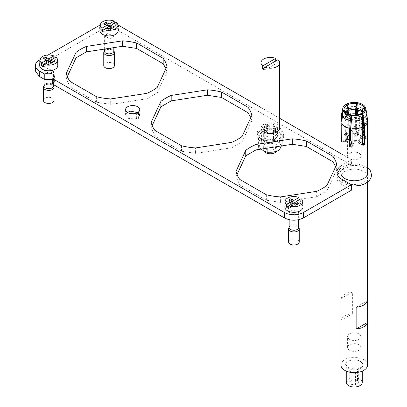 <?xml version="1.0" encoding="UTF-8"?>
<svg xmlns="http://www.w3.org/2000/svg" width="407" height="407" viewBox="0 0 407 407"><rect width="100%" height="100%" fill="white"/><g stroke="black" fill="none" stroke-linecap="round" stroke-linejoin="round"><path stroke-width="0.31" stroke-dasharray="2.04 1.53" d="M349.796 381.69L353.062 379.807L357.524 380.494L358.72 383.073L355.453 384.956L350.992 384.269L349.796 381.69L349.796 370.258L353.062 368.371L357.524 369.063L358.72 371.642L355.453 373.524L350.992 372.837L349.796 370.258M353.062 379.807L353.062 368.371M350.992 384.269L350.992 372.837M357.524 380.494L357.524 369.063M355.453 384.956L355.453 373.524M358.72 383.073L358.72 371.642M346.26 382.382A8.003 4.619 180 0 1 348.601 379.115A8.003 4.619 180 0 1 357.321 378.113A8.003 4.619 180 0 1 362.261 382.382M359.915 367.684A8.003 4.619 180 0 1 351.195 368.686A8.003 4.619 180 0 1 346.26 364.418A8.003 4.619 180 0 1 346.581 363.115A8.003 4.619 180 0 1 348.601 361.151L348.601 361.151A8.003 4.619 180 0 1 359.915 361.151A8.003 4.619 180 0 1 362.261 364.418A8.003 4.619 180 0 1 361.935 365.715A8.003 4.619 180 0 1 359.915 367.684M340.924 364.962A13.334 7.697 180 0 1 350.503 357.575A13.334 7.697 180 0 1 367.592 364.962M345.94 363.553A8.669 5.006 180 0 1 348.127 361.421A8.669 5.006 180 0 1 360.388 361.421A8.669 5.006 180 0 1 362.576 366.371A8.669 5.006 180 0 1 351.821 369.765A8.669 5.006 180 0 1 345.94 363.553M350.503 314.021A13.334 7.697 180 0 1 352.376 313.787L341.056 320.319A13.334 7.697 180 0 1 350.503 314.021M352.376 292.007L341.056 298.54A13.334 7.697 180 0 1 350.503 292.241A13.334 7.697 180 0 1 352.376 292.007L352.376 313.787M350.503 169.454A13.334 7.697 180 0 1 358.012 169.454A13.334 7.697 180 0 1 367.592 176.847A13.334 7.697 180 0 1 358.012 184.234A13.334 7.697 180 0 1 350.503 184.234A13.334 7.697 180 0 1 340.924 176.847A13.334 7.697 180 0 1 350.503 169.454M341.056 298.54L341.056 320.319M340.924 173.072A13.334 7.697 180 0 1 350.503 165.685A13.334 7.697 180 0 1 358.012 165.685A13.334 7.697 180 0 1 367.592 173.072M352.096 129.975A9.336 5.388 180 0 1 355.362 129.864L355.362 119.022L356.405 116.773L356.42 115.023M356.405 116.773L356.405 131.537L356.934 132.026A13.334 7.697 180 0 1 358.475 132.265L358.949 132.077L357.209 135.831M357.504 102.686L358.928 113.848L358.979 131.934L357.239 135.694L356.746 135.999L358.475 132.265M358.979 117.175L357.936 119.419L357.936 130.26A9.336 5.388 180 0 1 362.841 133.089L362.841 122.248L366.732 121.647L366.163 111.426L365.338 107.209M366.732 121.647L366.911 137.134A13.334 7.697 180 0 1 367.323 138.029L360.861 139.026A6.67 3.851 180 0 0 360.444 138.136L360.226 135.765L362.841 133.089M365.481 107.509L366.554 112.281L367.414 119.79L367.419 137.897L360.861 139.026L360.912 137.251A6.67 3.851 180 0 1 360.928 137.485A6.67 3.851 180 0 1 359.824 139.606L361.737 138.441L361.701 124.313L360.546 115.781L360.917 113.645M346.098 112.256L344.999 121.729L344.988 135.852A9.336 5.388 180 0 1 344.922 135.216A9.336 5.388 180 0 1 346.784 131.99L346.784 121.149L343.935 119.5L343.971 116.163L344.861 108.923L345.909 104.482M343.935 119.5L343.935 134.264L344.281 134.463A13.334 7.697 180 0 1 345.411 133.811L345.818 133.175L345.777 115.12L346.286 104.263M341.788 140.267L347.603 139.367L347.603 137.714A6.67 3.851 180 0 1 347.593 137.485A6.67 3.851 180 0 1 348.697 135.363L348.697 137.011L343.935 134.264L349.013 137.195A6.67 3.851 180 0 1 350.142 136.543L345.411 133.811M361.737 138.441L361.681 138.563A9.254 5.342 180 0 0 363.451 134.742L363.527 134.58A9.336 5.388 180 0 1 363.593 135.216A9.336 5.388 180 0 1 361.737 138.441M359.824 139.606L359.503 141.946A6.67 3.851 180 0 1 358.374 142.598L362.698 145.096L357.936 142.348L357.936 140.695A6.67 3.851 180 0 1 356.135 141.178A6.67 3.851 180 0 1 353.856 141.326L353.154 140.568L352.757 117.374C352.66 115.756 352.37 114.972 351.887 115.018M357.936 140.695L359.849 139.53L359.62 116.31L360.678 113.751M355.362 129.864L354.66 133.638L354.66 135.292L355.199 135.76A6.67 3.851 180 0 1 356.746 135.999L357.239 135.694L357.239 134.04A6.67 3.851 180 0 1 360.226 135.765M357.936 119.419L357.829 114.774M367.419 123.133L363.527 123.738L363.522 120.391L362.383 111.818M346.784 131.99L348.697 135.363M348.697 137.011L349.013 137.195L348.697 137.011M345.818 118.412L348.667 120.06L348.606 114.113M352.111 146.734L353.856 142.979L353.856 141.326M352.111 143.213A6.67 3.851 180 0 0 353.317 143.381L353.825 143.127L352.08 146.886M341.788 127.101L345.68 126.501L345.68 137.342A9.336 5.388 180 0 0 350.58 140.171M341.788 141.86L348.295 140.858L348.295 139.204L345.757 137.48A9.254 5.342 180 0 0 347.715 139.148L345.716 137.444M341.778 141.982L348.071 141.005A6.67 3.851 180 0 1 347.659 140.115L347.603 139.367M352.381 152.208A6.67 3.851 180 0 1 360.928 155.901A6.67 3.851 180 0 1 356.135 159.595A6.67 3.851 180 0 1 347.593 155.901A6.67 3.851 180 0 1 352.381 152.208M352.111 133.837A6.67 3.851 180 0 1 352.381 133.791A6.67 3.851 180 0 1 354.66 133.638M355.362 119.022L355.438 115.12M362.841 122.248L362.225 112.037M357.936 130.26L357.916 130.459A9.254 5.342 180 0 1 362.764 133.257M347.603 137.714L345.065 135.994A9.254 5.342 180 0 1 346.84 132.173M345.818 133.175L350.58 135.923L350.142 136.543M351.282 140.929A6.67 3.851 180 0 1 349.542 140.206A6.67 3.851 180 0 1 348.295 139.204M348.667 120.06L348.723 131.085A9.254 5.342 180 0 1 350.58 130.464M345.68 126.501L346.474 114.281L346.143 112.332M351.572 116.575L351.612 115.435M346.784 121.149L347.196 113.36M350.585 134.274L348.723 131.085M357.239 134.04L357.916 130.459M363.527 123.738L363.527 134.58M360.912 137.251L363.451 134.742M367.46 300.717L356.145 307.254M347.863 346.454A6.67 3.851 180 0 1 355.209 343.727A6.67 3.851 180 0 1 360.928 347.537A6.67 3.851 180 0 1 360.658 348.621A6.67 3.851 180 0 1 353.312 351.348A6.67 3.851 180 0 1 347.593 347.537A6.67 3.851 180 0 1 347.863 346.454M347.863 335.566A6.67 3.851 180 0 1 355.209 332.84A6.67 3.851 180 0 1 360.928 336.65A6.67 3.851 180 0 1 360.658 337.734A6.67 3.851 0 0 1 353.312 340.461A6.67 3.851 0 0 1 347.593 336.65A6.67 3.851 0 0 1 347.863 335.566M342.002 165.161L342.002 170.604L351.429 165.161L351.429 159.717L342.002 165.161A17.338 10.007 -0 0 0 340.924 165.842M342.002 170.604A17.338 10.007 -0 0 0 336.925 177.681A17.338 10.007 -0 0 0 342.002 184.758L351.429 190.201M260.999 107.504L279.67 118.284M340.924 153.648L351.429 159.717M117.908 24.913A13.334 7.697 -0 0 0 100.275 24.913M48.123 55.001L39.927 59.732M279.67 128.139A9.336 5.388 -0 0 0 267.709 122.965A9.336 5.388 -0 0 0 260.999 128.139M302.976 206.949A9.066 5.235 -0 0 0 291.356 202.055A9.066 5.235 -0 0 0 284.844 206.949M57.804 65.4A9.066 5.235 -0 0 0 46.189 60.506A9.066 5.235 -0 0 0 39.677 65.4M118.157 30.561A9.066 5.235 -0 0 0 106.537 25.666A9.066 5.235 -0 0 0 100.025 30.561M52.701 84.152L54.34 81.863L52.701 79.579M39.311 60.088L39.311 65.532L35.404 70.976M39.311 65.532L99.659 30.688L99.659 25.244M351.429 165.161L118.518 30.688C112.235 27.707 105.947 27.707 99.659 30.688M107.758 33.511L104.355 36.131L110.424 38.757L113.823 36.131L107.758 33.511M47.405 68.351L44.007 70.976L50.071 73.596L53.475 70.976L47.405 68.351M292.577 209.9L289.173 212.52L295.243 215.145L298.641 212.52L292.577 209.9M283.13 135.75L283.669 133.582L280.413 128.541L272.232 125.961L263.126 127.106L257.539 131.415L257 133.582L260.256 138.624L268.437 141.204L277.549 140.059L283.13 135.75M127.401 112.352L125.595 115.074L128.429 118.34L134.656 118.986L136.635 118.447L138.039 118.696L138.996 117.959L138.512 117.364L139.733 115.074L138.512 112.78M67.313 76.597L66.305 78.76L70.08 86.889L96.612 102.208L110.694 104.385L110.694 98.942M165.954 68.62L166.962 71.902L157.25 92.827L146.937 98.779L110.694 104.385M152.177 125.595L151.175 127.757L154.95 135.887L181.481 151.206L195.564 153.383L195.564 147.939M250.824 117.618L251.826 120.899L242.114 141.824L231.807 147.777L195.564 153.383M237.042 174.593L236.04 176.755L239.815 184.885L266.346 200.203L280.428 202.381L280.428 196.937M335.689 166.616L336.691 169.897L326.979 190.822L316.671 196.774L280.428 202.381M251.826 120.899L251.826 115.456M181.481 151.206L181.481 145.762M154.95 135.887L154.95 130.444M151.175 127.757L151.175 122.314M166.962 71.902L166.962 66.458M96.612 102.208L96.612 96.764M70.08 86.889L70.08 81.446M66.305 78.76L66.305 73.316M336.691 169.897L336.691 164.453M266.346 200.203L266.346 194.76M239.815 184.885L239.815 179.441M236.04 176.755L236.04 171.306M316.671 196.774L316.671 191.331M326.979 190.822L326.979 185.378M146.937 98.779L146.937 93.335M157.25 92.827L157.25 87.383M231.807 147.777L231.807 142.333M242.114 141.824L242.114 136.381M136.635 113.004L136.635 118.447M138.512 113.105L138.512 117.364M264.962 70.045L277.971 62.536L277.971 59.707M264.962 67.435L275.707 61.233A9.336 5.388 180 0 1 277.971 62.536M265.623 148.937A6.67 3.851 180 0 1 263.67 146.215A6.67 3.851 180 0 1 268.457 142.521A6.67 3.851 180 0 1 275.051 143.493A6.67 3.851 180 0 1 277.004 146.215A6.67 3.851 180 0 1 272.212 149.908A6.67 3.851 180 0 1 265.623 148.937M264.062 151.221A6.67 3.851 180 0 1 263.67 149.913A6.67 3.851 180 0 1 268.457 146.22A6.67 3.851 180 0 1 277.004 149.913A6.67 3.851 180 0 1 276.526 151.348M283.13 138.146A13.334 7.697 -0 0 0 283.669 135.979A13.334 7.697 -0 0 0 272.232 128.358A13.334 7.697 -0 0 0 257.539 133.811A13.334 7.697 -0 0 0 257 135.979A13.334 7.697 -0 0 0 268.437 143.6A13.334 7.697 -0 0 0 283.13 138.146M273.331 141.875A10.643 6.146 -0 0 0 280.545 134.249A10.643 6.146 -0 0 0 267.338 130.082A10.643 6.146 -0 0 0 260.124 137.708A10.643 6.146 -0 0 0 273.331 141.875M273.331 152.111A10.643 6.146 -0 0 0 280.545 144.485A10.643 6.146 -0 0 0 267.338 140.318A10.643 6.146 -0 0 0 260.124 147.945A10.643 6.146 -0 0 0 273.331 152.111M281.405 145.955L282.234 143.585C279.329 142.959 276.429 141.285 273.524 138.553L267.333 140.288L261.625 140.395C260.561 143.737 259.498 146.027 258.435 147.263L260.699 149.16M267.15 148.163L267.15 143.64C264.245 140.908 261.34 139.23 258.435 138.609L258.435 147.263M279.044 146.322L279.044 141.799L273.341 141.906L267.15 143.64M261.625 140.395L261.625 131.741C260.561 132.977 259.498 135.266 258.435 138.609M282.234 143.585L282.234 134.926C281.171 136.162 280.108 138.451 279.044 141.799M273.524 138.553L273.524 129.899L267.333 130.082L261.625 131.741M282.234 134.926C279.329 132.199 276.429 130.52 273.524 129.899M299.104 199.832L299.114 200.046A8.949 5.164 180 0 1 301.19 201.241L301.109 198.677M291.834 204.029L291.565 205.601L293.64 206.797L293.91 206.644L293.91 202.834L293.91 204.248L294.495 203.169M295.986 201.852L299.114 200.046M295.986 203.342L296.769 203.795L301.19 201.241M293.91 204.248L293.208 203.241M288.782 206.013L291.051 204.701L293.121 205.901L288.705 208.45M291.565 205.601L291.051 204.701M294.18 204.09L296.255 205.601L293.91 206.644M293.64 204.09L291.565 205.291L291.834 205.443M296.255 205.291L296.769 203.795M299.003 203.378L296.255 205.601M296.927 204.573L294.18 206.797M295.986 204.029L295.986 205.443M293.64 206.797L293.121 205.901M288.573 241.921A5.332 3.078 180 0 1 292.409 238.965A5.332 3.078 180 0 1 299.242 241.921M288.756 228.062A5.332 3.078 180 0 1 292.409 225.9A5.332 3.078 180 0 1 299.064 228.062M289.173 227.508A4.736 2.732 180 0 1 289.336 226.806A4.736 2.732 180 0 1 292.577 224.888A4.736 2.732 180 0 1 298.484 226.806A4.736 2.732 180 0 1 298.641 227.508M291.565 205.291L288.817 199.893M53.938 58.282L53.943 58.496A8.949 5.164 180 0 1 56.018 59.697L55.937 57.128M46.668 62.485L46.398 64.052L48.474 65.252L48.738 61.284L48.738 62.698L49.328 61.625M50.814 60.307L53.943 58.496M50.814 61.793L51.603 62.246L56.018 59.697M48.738 62.698L48.036 61.691M43.61 64.464L45.879 63.156L47.955 64.352L43.539 66.901M46.398 64.052L45.879 63.156M49.008 62.546L51.084 64.052L48.738 65.095M48.474 62.546L46.398 63.741L46.668 63.899M51.084 63.741L51.603 62.246M53.831 61.828L51.084 64.052M51.76 63.029L49.008 65.252M50.814 62.485L50.814 63.899M48.474 65.252L47.955 64.352M43.407 100.376A5.332 3.078 180 0 1 47.237 97.421A5.332 3.078 180 0 1 54.075 100.376M43.585 86.513A5.332 3.078 180 0 1 47.237 84.351A5.332 3.078 180 0 1 53.897 86.513M44.007 85.963A4.736 2.732 180 0 1 44.165 85.256A4.736 2.732 180 0 1 47.405 83.338A4.736 2.732 180 0 1 53.317 85.256A4.736 2.732 180 0 1 53.475 85.963M46.398 63.741L43.651 58.343M114.286 23.443L114.296 23.657A8.949 5.164 180 0 1 116.366 24.852L116.29 22.288M107.016 27.64L106.746 29.212L108.822 30.408L109.091 30.255L109.091 26.445L109.091 27.859L109.676 26.781M111.162 25.463L114.296 23.657M111.162 26.948L111.95 27.406L116.366 24.852M109.091 27.859L108.384 26.847M103.958 29.625L106.227 28.312L108.303 29.508L103.887 32.061M106.746 29.212L106.227 28.312M109.361 27.701L111.432 29.212L109.091 30.255M108.822 27.701L106.746 28.902L107.016 29.055M111.432 28.902L111.95 27.406M114.184 26.989L111.432 29.212M112.108 28.185L109.361 30.408M111.162 27.64L111.162 29.055M108.822 30.408L108.303 29.508M103.754 65.532A5.332 3.078 180 0 1 107.59 62.576A5.332 3.078 180 0 1 114.423 65.532M103.938 51.674A5.332 3.078 180 0 1 107.59 49.512A5.332 3.078 180 0 1 114.245 51.674M104.355 51.119A4.736 2.732 180 0 1 104.518 50.417A4.736 2.732 180 0 1 107.758 48.499A4.736 2.732 180 0 1 113.665 50.417A4.736 2.732 180 0 1 113.823 51.119M106.746 28.902L103.999 23.504M266.366 124.761A7.067 4.08 180 0 1 268.345 124.221A7.067 4.08 180 0 1 277.401 128.139A7.067 4.08 180 0 1 272.324 132.056A7.067 4.08 180 0 1 263.268 128.139A7.067 4.08 180 0 1 264.489 125.844A1.333 0.768 180 0 1 264.006 125.254A1.333 0.768 180 0 1 264.962 124.517A1.333 0.768 180 0 1 266.366 124.761L266.366 130.204A7.067 4.08 -0 0 0 264.489 131.293A1.333 0.768 180 0 1 264.006 130.698A1.333 0.768 180 0 1 264.962 129.96A1.333 0.768 180 0 1 266.366 130.204M264.489 125.844L264.489 131.293M272.212 136.844A6.67 3.851 180 0 1 263.67 133.145A6.67 3.851 180 0 1 264.25 131.578A6.67 3.851 180 0 1 268.457 129.451A6.67 3.851 180 0 1 276.424 131.578A6.67 3.851 180 0 1 277.004 133.145A6.67 3.851 180 0 1 272.212 136.844M265.623 138.701A6.67 3.851 180 0 1 263.67 135.979A6.67 3.851 180 0 1 268.457 132.285A6.67 3.851 180 0 1 275.051 133.257A6.67 3.851 180 0 1 277.004 135.979A6.67 3.851 180 0 1 272.212 139.672A6.67 3.851 180 0 1 265.623 138.701M271.8 133.954A5.199 3.002 180 0 1 265.135 131.074A5.199 3.002 180 0 1 265.588 129.848A5.199 3.002 180 0 1 268.869 128.19A5.199 3.002 180 0 1 275.081 129.848A5.199 3.002 180 0 1 275.539 131.074A5.199 3.002 180 0 1 271.8 133.954M271.8 131.018A5.199 3.002 180 0 1 265.135 128.139A5.199 3.002 180 0 1 268.869 125.259A5.199 3.002 180 0 1 275.539 128.139A5.199 3.002 180 0 1 271.8 131.018M277.116 137.128A7.067 4.08 -0 0 0 277.401 135.979A7.067 4.08 -0 0 0 271.342 131.939A7.067 4.08 -0 0 0 263.553 134.829A7.067 4.08 -0 0 0 263.268 135.979A7.067 4.08 -0 0 0 269.332 140.018A7.067 4.08 -0 0 0 277.116 137.128M367.414 119.79A13.334 7.697 180 0 1 367.592 121.062M345.777 115.12A13.334 7.697 180 0 1 350.503 113.675A13.334 7.697 180 0 1 356.461 113.467M358.928 113.848A13.334 7.697 180 0 1 366.748 118.366M340.924 121.062A13.334 7.697 180 0 1 343.971 116.163M362.622 112.887L366.554 112.281A12.551 7.245 180 0 1 366.712 112.82M362.698 142.918L359.824 141.26M362.718 128.169L361.737 127.6M359.503 141.946L362.698 143.788M359.849 128.688L362.698 130.337M359.696 117.491L362.576 119.149M347.995 109.488L345.94 108.298A12.551 7.245 180 0 1 350.727 106.771A12.551 7.245 180 0 1 356.761 106.624M354.66 135.292L356.405 131.537M356.934 132.026L355.199 135.76M362.423 112.006L366.163 111.426A12.551 7.245 180 0 0 358.241 106.853L357.183 109.127M360.226 137.413L366.732 136.411M366.911 137.134L360.444 138.136M341.809 112.82A12.551 7.245 180 0 1 344.861 108.923L347.741 110.587M352.111 131.975L353.154 129.726M353.317 143.381L352.111 145.981M341.788 141.02L347.659 140.115M344.988 125.01L341.783 125.509M345.899 114.56L342.506 115.089M359.62 116.31A8.262 4.772 180 0 1 356.583 117.262A8.262 4.772 180 0 1 352.757 117.374M359.737 118.127A8.608 4.97 180 0 1 356.685 119.063A8.608 4.97 180 0 1 352.838 119.195M359.895 125.356A9.336 5.388 180 0 1 356.888 126.231A9.336 5.388 180 0 1 353.103 126.409M359.849 139.53A9.336 5.388 180 0 1 356.888 140.384A9.336 5.388 180 0 1 353.154 140.568M348.626 116.763A9.336 5.388 180 0 1 351.633 115.888A9.336 5.388 180 0 1 355.418 115.715M352.096 130.174A9.254 5.342 180 0 1 355.342 130.062M357.885 116.097A9.336 5.388 180 0 1 362.861 118.966M362.749 113.472A8.608 4.97 180 0 1 362.8 113.675L362.459 112.088A8.262 4.772 180 0 1 360.546 115.781M363.522 120.391A9.336 5.388 180 0 1 363.593 121.062L362.8 113.675A8.608 4.97 180 0 1 360.902 117.455M361.691 138.558C362.164 138.66 362.795 137.546 363.593 135.216L363.593 121.062A9.336 5.388 180 0 1 361.701 124.313M348.667 130.901A9.336 5.388 180 0 1 350.58 130.26M359.793 139.652A9.254 5.342 180 0 1 356.863 140.496A9.254 5.342 180 0 1 353.174 140.68M351.246 118.951A8.608 4.97 180 0 1 346.194 116.031M351.495 117.18A8.262 4.772 180 0 1 346.474 114.281M350.631 126.028A9.336 5.388 180 0 1 345.66 123.153M350.6 140.278A9.254 5.342 180 0 1 347.715 139.148L349.542 140.206M346.133 113.548A8.262 4.772 180 0 1 346.062 112.088L345.716 113.675A8.608 4.97 180 0 1 346.24 112.485M345.767 115.115A8.608 4.97 180 0 1 345.716 113.675L344.922 121.062A9.336 5.388 180 0 1 346.815 117.806M344.999 121.729A9.336 5.388 180 0 1 344.922 121.062L344.994 135.887M342.358 116.026L346.291 115.415M351.755 120.823L352.808 118.554M362.495 117.857L360.775 116.865M342.002 184.758L342.002 179.314M118.518 30.688L118.518 25.244M346.26 364.418L346.26 371.118M362.261 364.418L362.261 371.118M367.592 176.847L367.592 182.173M340.924 176.847L340.924 196.266M344.027 134.498L348.784 137.245M348.199 141.092L341.712 142.094M360.928 137.485L360.928 155.901M347.593 137.485L347.593 155.901M367.389 138.121L360.897 139.128M358.068 142.603L362.815 145.345M348.601 361.151L348.127 361.421M359.915 361.151L360.388 361.421M367.592 167.745L358.837 164.204L349.069 164.316L340.924 167.745M337.062 173.504L336.925 175.01L338.181 179.217L340.695 181.995L349.684 185.714L351.429 185.953M347.593 347.537L347.593 336.65M360.928 347.537L360.928 336.65M336.925 177.681L336.925 172.237M54.34 81.863L54.34 76.419M138.996 112.515L138.996 117.959M139.733 109.631L139.733 115.074M125.595 109.631L125.595 115.074M263.67 146.215L263.67 149.913M277.004 146.215L277.004 149.913M283.669 135.979L283.669 133.582M257 135.979L257 133.582M298.484 226.806L298.641 227.152M289.336 226.806L289.173 227.152M298.641 212.52L298.641 219.719M289.173 212.52L289.173 219.719M53.317 85.256L53.475 85.602M44.165 85.256L44.007 85.602M53.475 70.976L53.475 84.595M44.007 70.976L44.007 79.131M113.665 50.417L113.823 50.763M104.518 50.417L104.355 50.763M113.823 36.131L113.823 47.629M104.355 36.131L104.355 49.094M264.006 125.254L264.006 130.698M263.268 128.139L263.268 135.979M277.401 128.139L277.401 135.979M263.67 133.145L263.67 135.979M277.004 133.145L277.004 135.979M265.588 129.848L264.25 131.578M275.081 129.848L276.424 131.578M265.135 128.139L265.135 131.074M275.539 128.139L275.539 131.074"/><path stroke-width="0.61" d="M362.261 371.118L362.261 382.382A8.003 4.619 180 0 1 359.915 385.648A8.003 4.619 180 0 1 351.195 386.65A8.003 4.619 180 0 1 346.26 382.382L346.26 371.118M367.592 182.173L367.592 364.962A13.334 7.697 180 0 1 358.012 372.349A13.334 7.697 180 0 1 340.924 364.962L340.924 196.266M367.46 322.497L367.46 300.717A13.334 7.697 180 0 1 358.012 307.02A13.334 7.697 180 0 1 356.145 307.254L356.145 329.029A13.334 7.697 180 0 0 358.012 328.795A13.334 7.697 180 0 0 367.46 322.497L356.145 329.029M362.698 143.788L364.24 144.678L364.586 144.007L364.55 125.956A13.334 7.697 180 0 0 367.592 121.062L367.592 173.072A13.334 7.697 180 0 1 358.012 180.459A13.334 7.697 180 0 1 350.503 180.459A13.334 7.697 180 0 1 340.924 173.072L340.924 121.062L341.809 112.82A12.551 7.245 180 0 0 341.961 115.171L343.04 110.658A11.549 6.665 180 0 1 342.801 108.252A11.549 6.665 180 0 1 345.909 104.482L346.825 105.215A10.236 5.907 0 0 0 344.302 110.643L346.098 112.256M364.24 144.678A13.334 7.697 180 0 1 363.105 145.33L362.698 145.096L363.105 145.33L362.698 145.096L362.739 126.999L362.235 113.904L361.289 113.568L357.025 114.932L351.887 115.018A10.236 5.907 0 0 0 357.143 114.942A10.236 5.907 0 0 0 361.289 113.568M356.42 115.023L356.99 102.605L356.629 103.526A10.236 5.907 0 0 0 351.378 103.602A10.236 5.907 0 0 0 347.227 104.981L346.286 104.263A11.549 6.665 180 0 1 351.007 102.686A11.549 6.665 180 0 1 356.99 102.605M352.08 146.881L352.06 128.653L351.531 115.563L351.887 115.018M352.111 146.734L351.587 147.115A13.334 7.697 180 0 1 350.04 146.876L351.775 143.142A6.67 3.851 180 0 0 352.111 143.213M351.572 116.575L350.58 129.329L349.537 131.573L349.537 146.337L350.04 146.876M349.537 131.573L350.279 120.599L351.012 115.481L351.419 114.916C347.446 113.634 345.685 112.77 346.143 112.332L344.454 110.963A10.236 5.907 0 0 0 351.333 114.937M341.788 141.86L341.768 123.759L342.358 116.026L343.177 110.958L344.454 110.963M341.778 141.982L341.61 142.007A13.334 7.697 180 0 1 341.193 141.112L341.788 141.02M341.783 125.509L341.097 125.615L341.193 141.112M341.097 125.615L341.107 122.329L341.961 115.171L342.506 115.089M364.55 125.956L363.654 118.529L362.612 113.685L361.696 113.329A10.236 5.907 0 0 0 364.214 107.906L365.481 107.509A11.549 6.665 180 0 1 365.715 108.252A11.549 6.665 180 0 1 362.612 113.685M357.829 114.774L357.02 108.186L357.183 103.612A10.236 5.907 0 0 1 364.067 107.585L365.338 107.209A11.549 6.665 180 0 0 357.504 102.686L357.183 103.612M348.606 114.113L348.896 109.056L347.227 104.981M362.235 113.904A11.549 6.665 180 0 1 357.509 115.481A11.549 6.665 180 0 1 351.531 115.563M362.327 112.551L362.047 111.091C361.879 109.732 362.556 108.567 364.067 107.585M365.405 107.529L365.338 107.209M362.459 112.144L362.383 111.818C362.138 110.287 362.749 108.979 364.214 107.906M352.111 133.837A6.67 3.851 180 0 0 350.585 134.274L350.58 135.974M350.58 129.329L350.58 140.171L351.282 140.929L351.282 142.577L351.775 143.142M346.245 104.747L346.286 104.263M351.612 115.435L351.419 114.916M351.012 115.481A11.549 6.665 180 0 1 343.177 110.958M347.196 113.36L347.975 109.59L346.825 105.215M343.04 110.658L344.302 110.643M355.438 115.12L355.759 107.992L356.629 103.526M360.917 113.645L361.696 113.329M340.924 165.842A17.338 10.007 -0 0 0 336.925 172.237A17.338 10.007 -0 0 0 342.002 179.314L351.429 184.758L351.429 190.201L303.337 217.969L303.337 212.52L351.429 184.758M117.908 24.913A13.334 7.697 -0 0 1 118.518 25.244L260.999 107.504M279.67 118.284L340.924 153.648M100.275 24.913A13.334 7.697 -0 0 0 99.659 25.244L48.123 55.001M39.927 59.732L39.311 60.088A13.334 7.697 -0 0 0 35.404 65.532A13.334 7.697 -0 0 0 39.311 70.976L44.78 74.135A5.601 3.236 -0 0 1 50.885 73.433A5.601 3.236 -0 0 1 54.34 76.419A5.601 3.236 -0 0 1 52.701 78.704L284.478 212.52A13.334 7.697 -0 0 0 303.337 212.52M260.999 62.81A9.336 5.388 180 0 1 267.709 57.636A9.336 5.388 180 0 1 275.707 58.399L262.703 65.909A9.336 5.388 180 0 1 260.999 62.81L260.999 128.139A9.336 5.388 -0 0 0 272.965 133.308A9.336 5.388 -0 0 0 279.67 128.139L279.67 62.81A9.336 5.388 180 0 1 272.965 67.979A9.336 5.388 180 0 1 264.962 67.216L264.962 70.045A9.336 5.388 180 0 1 262.703 68.742L264.962 67.435M134.656 113.543A7.067 4.08 -0 0 0 136.635 113.004A1.333 0.768 -0 0 0 138.039 113.253A1.333 0.768 -0 0 0 138.996 112.515A1.333 0.768 -0 0 0 138.512 111.92A7.067 4.08 -0 0 0 139.733 109.631A7.067 4.08 -0 0 0 130.672 105.713A7.067 4.08 -0 0 0 125.595 109.631A7.067 4.08 -0 0 0 134.656 113.543M221.52 92.007A50.677 29.258 -0 0 0 207.438 89.83L171.194 95.436A50.677 29.258 -0 0 0 160.887 101.389L151.175 122.314A50.677 29.258 -0 0 0 154.95 130.444L181.481 145.762A50.677 29.258 -0 0 0 195.564 147.939L231.807 142.333A50.677 29.258 -0 0 0 242.114 136.381L251.826 115.456A50.677 29.258 -0 0 0 248.051 107.326L221.52 92.007L221.52 97.451L248.051 112.77L248.051 107.326M136.655 43.01A50.677 29.258 -0 0 0 122.573 40.832L86.33 46.439A50.677 29.258 -0 0 0 76.017 52.391L66.305 73.316A50.677 29.258 -0 0 0 70.08 81.446L96.612 96.764A50.677 29.258 -0 0 0 110.694 98.942L146.937 93.335A50.677 29.258 -0 0 0 157.25 87.383L166.962 66.458A50.677 29.258 -0 0 0 163.187 58.328L136.655 43.01L136.655 48.453L163.187 63.772L163.187 58.328M245.752 150.387L236.04 171.306A50.677 29.258 -0 0 0 239.815 179.441L266.346 194.76A50.677 29.258 -0 0 0 280.428 196.937L316.671 191.331A50.677 29.258 -0 0 0 326.979 185.378L336.691 164.453A50.677 29.258 -0 0 0 332.916 156.324L306.385 141.005A50.677 29.258 -0 0 0 292.302 138.828L256.059 144.434A50.677 29.258 -0 0 0 245.752 150.387L245.752 155.83L237.042 174.593M291.834 201.633L286.711 204.594A8.837 5.103 180 0 1 285.078 201.506L284.844 206.949A9.066 5.235 -0 0 0 296.464 212.103A9.066 5.235 -0 0 0 302.976 206.949L302.742 201.506A8.837 5.103 180 0 1 296.398 206.527A8.837 5.103 180 0 1 288.787 205.789L293.91 202.834L293.91 200.437L290.893 198.692L288.817 199.893L291.834 201.633L291.834 204.029M46.668 60.088L41.545 63.044A8.837 5.103 180 0 1 39.906 59.961L39.677 65.4A9.066 5.235 -0 0 0 51.292 70.553A9.066 5.235 -0 0 0 57.804 65.4L57.575 59.961A8.837 5.103 180 0 1 51.226 64.983A8.837 5.103 180 0 1 43.615 64.245L48.738 61.284L48.738 58.888L45.721 57.148L43.651 58.343L46.668 60.088L46.668 62.485M107.016 25.244L101.892 28.205A8.837 5.103 180 0 1 100.259 25.117L100.025 30.561A9.066 5.235 -0 0 0 111.645 35.714A9.066 5.235 -0 0 0 118.157 30.561L117.923 25.117A8.837 5.103 180 0 1 111.579 30.138A8.837 5.103 180 0 1 103.968 29.401L109.091 26.445L109.091 24.049L106.074 22.304L103.999 23.504L107.016 25.244L107.016 27.64M52.701 78.704L52.701 84.152L284.478 217.969C290.766 220.95 297.054 220.95 303.337 217.969M52.701 79.579L44.78 79.579L44.78 74.135M35.404 65.532L35.404 70.976L39.311 76.419L44.78 79.579M138.512 112.78L130.672 111.157L127.401 112.352M136.655 48.453L122.573 46.276L86.33 51.882L76.017 57.835L67.313 76.597M165.954 68.62L163.187 63.772M250.824 117.618L248.051 112.77M221.52 97.451L207.438 95.274L171.194 100.88L160.887 106.832L152.177 125.595M335.689 166.616L332.916 161.767L332.916 156.324M245.752 155.83L256.059 149.878L292.302 144.271L306.385 146.449L332.916 161.767M207.438 95.274L207.438 89.83M122.573 46.276L122.573 40.832M292.302 144.271L292.302 138.828M306.385 146.449L306.385 141.005M256.059 149.878L256.059 144.434M86.33 51.882L86.33 46.439M76.017 57.835L76.017 52.391M171.194 100.88L171.194 95.436M160.887 106.832L160.887 101.389M138.512 111.92L138.512 113.105M264.962 67.216L277.971 59.707A9.336 5.388 180 0 1 279.67 62.81M275.707 58.399L275.707 61.014M262.703 65.909L262.703 68.742M276.526 151.348A6.67 3.851 180 0 1 272.212 153.607A6.67 3.851 180 0 1 264.062 151.221M281.405 145.955L279.044 150.453L273.341 152.111L267.15 152.294L267.15 148.163M260.699 149.16L267.15 152.294M279.044 150.453L279.044 146.322M285.078 201.506A8.837 5.103 180 0 1 291.422 196.739A8.837 5.103 180 0 1 299.033 197.476L299.114 200.046M293.91 202.834L296.927 204.573L299.003 203.378L295.986 201.633L301.109 198.677A8.837 5.103 180 0 1 302.742 201.506M293.91 200.437L299.033 197.476M294.495 203.169L294.693 202.594L295.986 201.852M294.693 202.594L295.986 203.342M293.208 203.241L290.893 198.692M286.711 204.594L286.63 207.249L288.782 206.013M295.986 201.633L295.986 204.029M288.787 205.789L288.705 208.45A8.949 5.164 180 0 1 286.63 207.249M298.641 227.152L299.064 228.062A5.332 3.078 180 0 1 299.242 228.856L299.242 241.921A5.332 3.078 180 0 1 295.411 244.877A5.332 3.078 180 0 1 288.573 241.921L288.573 228.856A5.332 3.078 180 0 1 288.756 228.062L289.173 227.152M299.242 228.856A5.332 3.078 180 0 1 295.411 231.812A5.332 3.078 180 0 1 288.573 228.856M298.641 219.719L298.641 227.508A4.736 2.732 180 0 1 295.243 230.133A4.736 2.732 180 0 1 289.173 227.508L289.173 219.719M39.906 59.961A8.837 5.103 180 0 1 46.25 55.194A8.837 5.103 180 0 1 53.866 55.932L53.943 58.496M48.738 61.284L51.76 63.029L53.831 61.828L50.814 60.088L55.937 57.128A8.837 5.103 180 0 1 57.575 59.961M48.738 58.888L53.866 55.932M49.328 61.625L49.527 61.05L50.814 60.307M49.527 61.05L50.814 61.793M48.036 61.691L45.721 57.148M41.545 63.044L41.463 65.705L43.61 64.464M50.814 60.088L50.814 62.485M43.615 64.245L43.539 66.901A8.949 5.164 180 0 1 41.463 65.705M53.475 85.602L53.897 86.513A5.332 3.078 180 0 1 54.075 87.307L54.075 100.376A5.332 3.078 180 0 1 50.244 103.327A5.332 3.078 180 0 1 43.407 100.376L43.407 87.307A5.332 3.078 180 0 1 43.585 86.513L44.007 85.602M54.075 87.307A5.332 3.078 180 0 1 50.244 90.262A5.332 3.078 180 0 1 43.407 87.307M53.475 84.595L53.475 85.963A4.736 2.732 180 0 1 50.071 88.584A4.736 2.732 180 0 1 44.007 85.963L44.007 79.131M100.259 25.117A8.837 5.103 180 0 1 106.603 20.35A8.837 5.103 180 0 1 114.214 21.088L114.296 23.657M109.091 26.445L112.108 28.185L114.184 26.989L111.162 25.244L116.29 22.288A8.837 5.103 180 0 1 117.923 25.117M109.091 24.049L114.214 21.088M109.676 26.781L109.875 26.206L111.162 25.463M109.875 26.206L111.162 26.948M108.384 26.847L106.074 22.304M101.892 28.205L101.811 30.861L103.958 29.625M111.162 25.244L111.162 27.64M103.968 29.401L103.887 32.061A8.949 5.164 180 0 1 101.811 30.861M113.823 50.763L114.245 51.674A5.332 3.078 180 0 1 114.423 52.467L114.423 65.532A5.332 3.078 180 0 1 110.592 68.488A5.332 3.078 180 0 1 103.754 65.532L103.754 52.467A5.332 3.078 180 0 1 103.938 51.674L104.355 50.763M114.423 52.467A5.332 3.078 180 0 1 110.592 55.423A5.332 3.078 180 0 1 103.754 52.467M113.823 47.629L113.823 51.119A4.736 2.732 180 0 1 110.424 53.744A4.736 2.732 180 0 1 104.355 51.119L104.355 49.094M362.739 126.999A13.334 7.697 180 0 1 358.012 128.449A13.334 7.697 180 0 1 352.06 128.653M341.107 122.329A13.334 7.697 180 0 1 340.924 121.062M349.588 128.271A13.334 7.697 180 0 1 341.768 123.759M367.592 121.062L366.712 112.82A12.551 7.245 180 0 1 363.654 118.529L362.495 117.857M364.586 144.007L362.698 142.918M364.586 129.248L362.718 128.169M362.576 119.149A12.551 7.245 180 0 1 357.794 120.681A12.551 7.245 180 0 1 351.755 120.823M347.995 109.488L348.824 109.961M352.111 145.981L351.587 147.115M351.333 118.325L350.279 120.599A12.551 7.245 180 0 1 342.358 116.026M350.58 130.26A9.336 5.388 180 0 1 351.633 130.042A9.336 5.388 180 0 1 352.096 129.975M350.58 130.464A9.254 5.342 180 0 1 351.653 130.24A9.254 5.342 180 0 1 352.096 130.174M357.275 109.636A8.608 4.97 180 0 1 362.281 112.485M357.02 108.186A8.262 4.772 180 0 1 362.047 111.091M362.383 111.818A8.262 4.772 180 0 1 362.459 112.088C361.909 112.52 363.746 111.157 361.09 113.512M348.896 109.056A8.262 4.772 180 0 1 351.933 108.104A8.262 4.772 180 0 1 355.759 107.992M348.779 110.46A8.608 4.97 180 0 1 351.836 109.524A8.608 4.97 180 0 1 355.682 109.391M346.077 112.195L346.062 112.088A8.262 4.772 180 0 1 347.975 109.59M346.24 112.485A8.608 4.97 180 0 1 347.619 111.131M355.708 108.898L356.761 106.624M341.097 140.374L341.788 140.267M349.537 146.337L351.282 142.577M39.311 76.419L39.311 70.976M284.478 212.52L284.478 217.969M365.715 108.252L366.712 112.82M342.801 108.252L341.809 112.82M340.924 167.745L337.062 173.504M351.429 185.953L354.217 186.096L361.213 185.195L365.572 183.476L369.317 180.586L371.026 177.864L371.596 174.908L370.339 170.701L367.592 167.745"/></g></svg>
